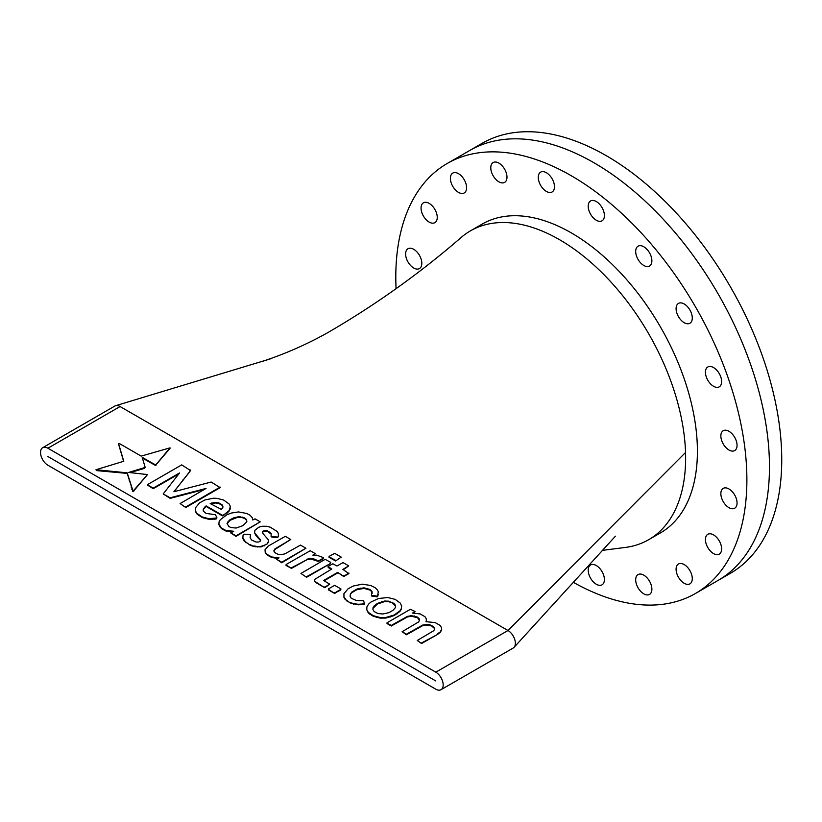 <?xml version="1.0" encoding="UTF-8"?>
<svg xmlns="http://www.w3.org/2000/svg" width="822" height="822" viewBox="0 0 822 822"><rect width="100%" height="100%" fill="white"/><g stroke="black" fill="none" stroke-linecap="round" stroke-linejoin="round"><path stroke-width="1.23" d="M435.814 680.965L47.727 456.426L435.814 680.965M447.209 163.486L469.804 150.447A248.254 143.326 60 0 1 593.926 162.735A248.254 143.326 -120 0 0 469.804 150.447L482.072 143.357A248.254 143.326 60 0 1 606.204 155.656A248.254 143.326 60 0 1 768.385 374.421A248.254 143.326 60 0 1 730.326 573.345L718.058 580.435A248.254 143.326 -120 0 0 750.332 363.714A248.254 143.326 -120 0 0 593.926 162.735A248.254 143.326 60 0 1 756.106 381.5A248.254 143.326 60 0 1 718.058 580.435L695.463 593.474A248.254 143.326 -120 0 0 727.747 376.753A248.254 143.326 -120 0 0 571.341 175.785A248.254 143.326 -120 0 0 447.209 163.486A248.254 143.326 -120 0 0 396.07 288.666M602.834 550.319L623.99 547.606A178.292 102.935 -120 0 0 648.702 539.684A178.292 102.935 -120 0 0 685.538 452.49A178.292 102.935 -120 0 0 559.556 239.705A178.292 102.935 -120 0 0 470.41 230.879A178.292 102.935 -120 0 0 461.8 236.921A178.292 102.935 -120 0 0 461.666 237.034M441.024 689.699L513.205 648.034A10.419 6.011 -120 0 0 514.058 647.346A10.419 6.011 -120 0 0 514.521 638.828A10.419 6.011 -120 0 0 507.996 630.505L120.084 406.541A10.419 6.011 -120 0 0 115.625 405.708A10.419 6.011 -120 0 0 114.875 406.027L42.693 447.702A10.419 6.011 -120 0 0 41.1 456.046A10.419 6.011 -120 0 0 47.902 465.231L435.814 689.185A10.419 6.011 -120 0 0 441.024 689.699A10.419 6.011 -120 0 0 442.616 681.356A10.419 6.011 -120 0 0 435.814 672.18L47.902 448.216A10.419 6.011 -120 0 0 42.693 447.702M387.028 623.538L391.251 626.015L407.352 616.983L411.38 616.233L417.597 617.733L419.425 620.415M413.425 613.058L415.018 611.465L410.435 609.277L387.028 622.788L387.028 623.723M426.258 621.699L426.31 618.832L424.974 616.695L420.217 613.952L412.552 613.048L415.018 611.465M387.028 623.158L391.251 625.45L407.352 616.418L411.38 615.668L417.597 617.168L419.518 620.24L418.634 621.925L402.112 631.717L406.417 634.204L422.714 625.059L428.899 624.597L433.451 626.436L434.643 629.066L433.8 630.679L417.278 640.472L421.583 643.523L437.54 634.45L440.243 632.344L441.671 629.95L441.465 627.576L440.13 625.45L435.146 622.573L425.96 621.699L426.371 620.898M402.112 631.717L406.417 634.769L422.714 625.624L425.919 624.997L431.612 625.932L434.602 628.604M348.713 565.875L343.051 562.608L336.948 565.988L332.869 563.779L328.029 566.43L331.739 569.009L314.785 579.346L314.62 581.226L315.597 582.428L324.485 587.596L329.704 584.165L323.601 580.496L337.626 572.41L343.873 576.366L348.939 573.622L342.856 569.399L348.713 565.875L343.329 569.687M328.029 566.43L328.235 567.54L331.245 569.286M324.084 580.784L337.626 572.975M313.716 555.127L315.216 553.596L310.243 550.719L286.364 564.365L286.005 565.402L291.461 568.403L306.842 559.772L310.922 558.991L318.402 561.467L322.82 559.073L323.632 557.717L316.717 555.158L312.843 555.117L315.216 553.596M366.828 609.852L368.277 612.893L373.27 616.274L380.226 618.134L385.806 618.072L394.231 615.544L399.934 611.424L401.413 609.02L401.609 606.081L400.365 603.163L395.197 599.372L387.82 597.532L378.521 598.498L371.01 602.002L368.503 604.211L366.869 606.996L366.828 609.852L368.277 612.318L373.27 615.709L380.226 617.569L385.806 617.507L394.231 614.979L399.934 610.859L401.413 608.455L401.609 605.516M350.357 594.08L351.898 592.015L357.087 588.994L364.054 587.843L370.188 589.58L372.017 591.501L371.38 595.292L377.493 596.217L378.336 591.717L377.226 589.775L375.13 587.72L370.814 585.511L362.286 584.165L353.275 586.014L348.107 588.778L343.925 593.679L343.956 597.409L345.117 599.351L350.09 602.906L358.248 604.828L364.578 604.232L363.622 600.738L356.522 600.553L351.323 598.334L350.1 596.402L350.357 594.08L351.898 592.58L357.087 589.569L364.054 588.418L370.188 590.145L372.017 592.066L372.15 593.587M371.38 595.292L371.832 596.125L377.493 596.782L378.336 594.347M350.151 596.495L350.357 594.645M262.691 531.269L265.958 530.478L269.842 532.235L271.157 533.56L271.096 536.386L277.528 537.074L278.37 536.581L278.37 533.478L277.045 531.413L270.356 527.231L266.626 526.265L261.92 526.265L258.786 527.251L254.851 530.313L254.615 532.841L260.605 540.033L260.523 540.999L258.766 542.017L256.063 542.047L251.522 539.941L250.094 537.629L250.669 534.619L243.939 534.177L243.055 535.03L242.86 538.554L244.113 540.927L250.165 545.202L253.751 546.486L260.985 546.938L267.427 543.815L268.301 542.222L268.239 539.694L262.886 533.437L262.691 531.269L262.691 531.834L263.985 531.084L267.499 531.444L271.147 534.115M250.135 537.701L250.669 534.619M254.615 532.841L256.074 535.78L260.564 540.537M278.37 534.043L278.37 535.595M271.096 536.386L271.948 537.177L277.528 537.639L278.37 536.581M118.635 443.808L123.762 461.265L95.969 469.732L127.194 472.835L133.082 491.155L147.487 474.582L128.653 472.445L145.186 467.41L142.216 457.361L155.461 464.872L156.129 464.492L170.031 447.846L141.179 456.118L119.252 443.448L118.635 444.373L123.608 461.306M142.401 458.039L155.461 465.447L170.031 448.36M130.184 472.578L144.549 468.345L145.186 467.41M95.969 469.732L96.472 470.585L127.194 473.4L133.082 491.72L147.487 474.582M195.348 507.945L195.472 511.561L197.013 514.017L202.202 517.521L208.932 519.278L216.073 519.031L216.967 517.942L215.446 514.664L206.075 513.442L203.27 511.048L203.219 509.085L206.086 505.869L222.433 515.302L223.882 514.808L229.009 510.739L230.335 506.722L229.4 504.215L223.666 500.084L217.162 498.368L213.463 498.214L205.058 499.92L199.571 502.848L195.348 507.945L195.472 510.996L197.013 513.452L202.202 516.956L208.932 518.713L216.967 517.942M203.24 509.63L206.086 506.434L222.433 515.877L229.009 511.305L230.335 506.722M218.868 524.169L221.416 528.053L225.978 530.498L233.756 531.248L230.797 532.954L236.017 535.821L260.225 521.847L255.026 518.836L252.765 519.987L252.2 517.593L250.227 515.415L246.929 513.514L238.472 511.931L231.403 513.041L226.8 514.808L220.327 519.71L219.084 521.816L218.868 524.734L221.416 528.618L225.978 531.063L232.718 531.844M230.797 532.954L236.017 536.386L260.225 521.847M265.023 549.754L265.259 552.312L267.129 554.439L271.815 556.977L279.018 557.871L276.747 559.34L281.73 562.217L305.938 548.233L300.513 545.099L284.895 553.853L281.124 554.644L277.928 554.264L274.579 552.487L273.829 550.863L274.928 548.901L290.783 539.479L285.347 536.345L268.239 546.065L265.023 549.754L265.259 552.877L267.129 555.004L271.815 557.542L278.175 558.415M273.973 551.172L274.928 549.466L290.783 539.479M276.747 559.34L281.73 562.782L305.938 548.233M147.611 485.134L153.19 488.7L178.682 474.027M174.048 491.69L190.54 470.544L181.703 464.882L147.611 484.569L147.611 485.483M147.611 484.908L153.19 488.134L179.586 472.938L163.198 493.93L170.144 497.793L206.024 488.453L180.121 503.557L185.762 507.523L220.183 487.652L211.182 482.031L173.894 491.731L189.728 471.777M163.198 493.93L170.144 498.358L204.246 489.491M330.598 563.224L330.701 562.382L325.173 559.34L300.944 573.437L306.349 577.126L307.336 576.869L330.485 563.491L330.701 562.382M340.75 589.826L340.966 588.973L334.677 585.336L328.42 588.953L328.42 589.867L334.41 593.33L340.524 590.114L340.966 588.973M335.582 560.953L341.243 557.121L334.677 553.329L329.375 556.247L329.006 557.295L335.582 560.953L341.243 557.121M96.472 470.02L96.472 470.585M97.808 470.071L97.808 470.636M127.194 472.835L127.194 473.4M132.445 490.785L132.445 491.361M133.082 491.155L133.082 491.72M133.729 490.621L133.729 491.186M144.549 467.78L144.549 468.345M155.461 464.872L155.461 465.447M156.129 464.492L156.129 465.057M221.354 509.393L222.834 507.575L222.906 506.229L222.207 504.862L218.786 502.879L215.2 502.386L210.185 503.526L221.354 509.393M198.616 514.829L198.616 515.394M202.202 516.956L202.202 517.521M205.469 518.066L205.469 518.631M208.932 518.713L208.932 519.278M212.857 518.805L212.857 519.37M216.073 518.466L216.073 519.031M204.473 507.153L204.473 507.729M206.086 505.869L206.086 506.434M222.433 515.302L222.433 515.877M223.882 514.808L223.882 515.373M227.191 512.527L227.191 513.092M229.009 510.739L229.009 511.305M230.057 508.869L230.057 509.435M195.472 510.996L195.472 511.561M197.013 513.452L197.013 514.017M222.885 506.742L222.207 505.427L218.786 503.444L215.2 502.961L210.771 503.876M222.207 504.862L222.207 505.427M218.786 502.879L218.786 503.444M215.2 502.386L215.2 502.961M211.953 502.858L211.953 503.424M231.208 527.621L236.109 528.032L242.922 525.669L246.836 521.795L246.59 519.617L244.699 517.952L239.51 516.709L234.044 517.696L229.903 519.812L227.016 523.501L228.917 526.594L231.208 527.621M221.416 528.053L221.416 528.618M225.978 530.498L225.978 531.063M230.314 531.351L230.314 531.916M236.017 535.821L236.017 536.386M219.638 526.224L219.638 526.789M246.775 521.878L246.59 520.182L244.699 518.518L242.079 517.562L237.291 517.428L229.903 520.377L227.098 523.891M246.59 519.617L246.59 520.182M244.699 517.952L244.699 518.518M242.079 516.997L242.079 517.562M239.51 516.709L239.51 517.274M237.291 516.863L237.291 517.428M234.044 517.696L234.044 518.261M229.903 519.812L229.903 520.377M228.033 521.549L228.033 522.114M242.86 537.989L246.127 542.839M246.127 542.273L250.165 545.202M250.165 544.637L253.751 546.486M253.751 545.921L257.204 546.507L257.204 547.072M257.204 546.507L260.985 546.373L260.985 546.938M260.985 546.373L264.201 545.346L264.201 545.911M264.201 545.346L267.427 543.815M267.427 543.25L268.301 541.657M263.985 530.519L263.985 531.084M265.958 530.478L265.958 531.043M267.499 530.878L267.499 531.444M269.842 532.235L269.842 532.8M271.948 536.612L271.948 537.177M277.528 537.074L277.528 537.639M256.074 535.214L256.074 535.78M259.649 538.636L259.649 539.201M250.278 535.687L250.278 536.252M244.113 540.362L244.113 540.927M267.129 554.439L267.129 555.004M271.815 556.977L271.815 557.542M275.504 557.768L275.504 558.333M281.73 562.217L281.73 562.782M274.928 548.901L274.928 549.466M265.259 552.312L265.259 552.877M343.925 593.679L343.956 596.834L346.822 600.974M346.822 600.409L350.09 602.906M350.09 602.341L353.922 604.293M353.922 603.728L358.248 604.262L358.248 604.828M358.248 604.262L361.978 604.047L361.978 604.612M361.978 604.047L364.578 603.656L364.578 604.232M351.898 592.015L351.898 592.58M357.087 588.994L357.087 589.569M360.334 588.141L360.334 588.706M364.054 587.843L364.054 588.418M367.681 588.439L367.681 589.004M370.188 589.58L370.188 590.145M372.017 591.501L372.017 592.066M371.832 595.549L371.832 596.125M376.291 596.279L376.291 596.844M377.493 596.217L377.493 596.782M343.956 596.834L343.956 597.409M345.117 598.786L345.117 599.351M382.775 613.993L388.97 612.637L393.05 610.284L395.269 607.777L395.516 605.609L394.509 603.944L388.816 601.18L384.542 601.046L377.329 603.471L374.226 605.876L372.962 607.838L372.962 609.605L374.144 611.547L377.935 613.541L382.775 613.993M369.921 613.726L369.921 614.291M373.27 615.709L373.27 616.274M376.856 616.993L376.856 617.558M380.226 617.569L380.226 618.134M385.806 617.507L385.806 618.072M390.06 616.613L390.06 617.178M394.231 614.979L394.231 615.544M397.16 613.284L397.16 613.859M399.934 610.859L399.934 611.424M401.413 608.455L401.413 609.02M368.277 612.318L368.277 612.893M395.454 606.091L392.073 602.773L388.816 601.745L384.542 601.612L377.329 604.036L372.962 608.403M394.509 603.944L394.509 604.509M392.073 602.207L392.073 602.773M388.816 601.18L388.816 601.745M384.542 601.046L384.542 601.612M381.316 601.786L381.316 602.351M377.329 603.471L377.329 604.036M374.226 605.876L374.226 606.441M153.19 488.134L153.19 488.7M170.144 497.793L170.144 498.358M171.86 497.474L171.86 498.05M180.121 503.557L185.762 507.523M185.762 506.958L220.183 487.086M189.728 471.212L190.54 469.978M286.005 564.827L291.461 568.403M291.461 567.827L306.842 559.772M306.842 559.207L310.922 558.426L310.922 558.991M310.922 558.426L313.973 558.939L313.973 559.505M313.973 558.939L318.402 561.467M318.402 560.902L322.82 558.498L322.82 559.073M322.82 558.498L323.632 557.717M300.944 573.437L306.349 577.126M306.349 576.561L307.336 576.304L307.336 576.869M307.336 576.304L330.485 563.491M314.62 580.651L315.597 582.428M315.597 581.853L324.485 587.596M324.485 587.031L325.759 586.589L325.759 587.155M325.759 586.589L329.704 584.165M337.626 572.41L343.401 576.304M343.401 575.729L344.356 576.417M344.356 575.852L348.939 573.057M328.235 566.975L328.235 567.54M328.42 589.302L334.41 593.33M334.41 592.754L335.397 592.508L335.397 593.073M335.397 592.508L340.524 589.538L340.524 590.114M391.251 625.45L391.251 626.015M407.352 616.418L407.352 616.983M411.38 615.668L411.38 616.233M414.452 615.976L414.452 616.541M417.597 617.168L417.597 617.733M419.169 618.73L419.169 619.295M406.417 634.204L406.417 634.769M422.714 625.059L422.714 625.624M425.919 624.432L425.919 624.997M428.899 624.597L428.899 625.162M431.612 625.367L431.612 625.932M433.451 626.436L433.451 627.001M434.561 628.142L434.561 628.707M417.278 640.472L421.583 643.523M421.583 642.958L437.54 634.45M437.54 633.885L440.243 632.344M440.243 631.779L441.671 629.385M329.006 556.73L335.582 560.388M684.181 564.57A11.457 6.617 -120 0 0 678.458 564.005A11.457 6.617 -120 0 0 676.701 573.191A11.457 6.617 -120 0 0 684.181 583.281A11.457 6.617 -120 0 0 689.915 583.856A11.457 6.617 -120 0 0 691.672 574.67A11.457 6.617 -120 0 0 684.181 564.57M498.892 163.105A11.457 6.617 -120 0 0 493.159 162.54A11.457 6.617 -120 0 0 491.402 171.726A11.457 6.617 -120 0 0 498.892 181.816A11.457 6.617 -120 0 0 504.616 182.381A11.457 6.617 -120 0 0 506.373 173.206A11.457 6.617 -120 0 0 498.892 163.105M643.79 246.764A11.457 6.617 -120 0 0 638.057 246.199A11.457 6.617 -120 0 0 636.3 255.375A11.457 6.617 -120 0 0 643.79 265.475A11.457 6.617 -120 0 0 649.514 266.04A11.457 6.617 -120 0 0 651.271 256.865A11.457 6.617 -120 0 0 643.79 246.764M728.96 431.293A11.457 6.617 -120 0 0 723.226 430.728A11.457 6.617 -120 0 0 721.469 439.914A11.457 6.617 -120 0 0 728.96 450.004A11.457 6.617 -120 0 0 734.683 450.579A11.457 6.617 -120 0 0 736.44 441.393A11.457 6.617 -120 0 0 728.96 431.293M713.527 534.875A11.457 6.617 -120 0 0 707.804 534.31A11.457 6.617 -120 0 0 706.047 543.486A11.457 6.617 -120 0 0 713.527 553.586A11.457 6.617 -120 0 0 719.26 554.151A11.457 6.617 -120 0 0 721.017 544.976A11.457 6.617 -120 0 0 713.527 534.875M728.96 488.956A11.457 6.617 -120 0 0 723.226 488.381A11.457 6.617 -120 0 0 721.469 497.567A11.457 6.617 -120 0 0 728.96 507.667A11.457 6.617 -120 0 0 734.683 508.232A11.457 6.617 -120 0 0 736.44 499.046A11.457 6.617 -120 0 0 728.96 488.956M413.723 249.292A11.457 6.617 -120 0 0 407.989 248.727A11.457 6.617 -120 0 0 406.232 257.913A11.457 6.617 -120 0 0 413.723 268.003A11.457 6.617 -120 0 0 419.446 268.578A11.457 6.617 -120 0 0 421.203 259.392A11.457 6.617 -120 0 0 413.723 249.292M429.146 203.373A11.457 6.617 -120 0 0 423.422 202.808A11.457 6.617 -120 0 0 421.665 211.984A11.457 6.617 -120 0 0 429.146 222.084A11.457 6.617 -120 0 0 434.879 222.649A11.457 6.617 -120 0 0 436.636 213.473A11.457 6.617 -120 0 0 429.146 203.373M643.79 575.143A11.457 6.617 -120 0 0 638.057 574.578A11.457 6.617 -120 0 0 636.3 583.754A11.457 6.617 -120 0 0 643.79 593.854A11.457 6.617 -120 0 0 649.514 594.419A11.457 6.617 -120 0 0 651.271 585.233A11.457 6.617 -120 0 0 643.79 575.143M458.501 173.678A11.457 6.617 -120 0 0 452.768 173.103A11.457 6.617 -120 0 0 451.011 182.289A11.457 6.617 -120 0 0 458.501 192.389A11.457 6.617 -120 0 0 464.225 192.954A11.457 6.617 -120 0 0 465.982 183.768A11.457 6.617 -120 0 0 458.501 173.678M546.373 172.702A11.457 6.617 -120 0 0 540.65 172.137A11.457 6.617 -120 0 0 538.893 181.323A11.457 6.617 -120 0 0 546.373 191.413A11.457 6.617 -120 0 0 552.107 191.988A11.457 6.617 -120 0 0 553.864 182.803A11.457 6.617 -120 0 0 546.373 172.702M596.299 201.534A11.457 6.617 -120 0 0 590.576 200.969A11.457 6.617 -120 0 0 588.819 210.144A11.457 6.617 -120 0 0 596.299 220.245A11.457 6.617 -120 0 0 602.033 220.81A11.457 6.617 -120 0 0 603.79 211.634A11.457 6.617 -120 0 0 596.299 201.534M684.181 303.976A11.457 6.617 -120 0 0 678.458 303.41A11.457 6.617 -120 0 0 676.701 312.586A11.457 6.617 -120 0 0 684.181 322.686A11.457 6.617 -120 0 0 689.915 323.252A11.457 6.617 -120 0 0 691.672 314.066A11.457 6.617 -120 0 0 684.181 303.976M713.527 367.557A11.457 6.617 -120 0 0 707.804 366.992A11.457 6.617 -120 0 0 706.314 376.99A11.457 6.617 -120 0 0 713.527 386.268A11.457 6.617 -120 0 0 719.26 386.833A11.457 6.617 -120 0 0 720.75 376.836A11.457 6.617 -120 0 0 713.527 367.557M596.299 565.536A11.457 6.617 -120 0 0 590.576 564.971A11.457 6.617 -120 0 0 588.819 574.157A11.457 6.617 -120 0 0 596.299 584.247A11.457 6.617 -120 0 0 602.033 584.822A11.457 6.617 -120 0 0 603.79 575.636A11.457 6.617 -120 0 0 596.299 565.536M648.702 539.684L660.487 532.882A178.292 102.935 -120 0 0 683.668 377.247A178.292 102.935 -120 0 0 571.341 232.903A178.292 102.935 -120 0 0 482.195 224.077L470.41 230.879M573.448 582.377A248.254 143.326 -120 0 0 695.463 593.474M435.814 672.18L507.996 630.505L685.538 452.49M47.902 448.216L120.084 406.541M103.449 470.605L103.449 471.17M109.079 471.14L109.079 471.705M118.132 471.992L118.132 472.558M129.229 479.822L129.229 480.387M131.273 486.809L131.273 487.374M131.859 488.802L131.859 489.367M140.603 482.606L140.603 483.172M137.017 469.999L137.017 470.564M119.293 445.976L119.293 446.541M119.94 448.144L119.94 448.72M121.851 454.71L121.851 455.275M197.814 514.14L197.814 514.706M203.835 517.511L203.835 518.076M207.195 518.384L207.195 518.959M214.46 518.641L214.46 519.206M203.846 508.119L203.846 508.684M205.274 506.516L205.274 507.082M228.105 511.633L228.105 512.198M229.533 509.804L229.533 510.37M230.201 507.791L230.201 508.356M196.242 512.229L196.242 512.794M222.556 505.54L222.556 506.116M216.987 502.632L216.987 503.198M211.069 503.198L211.069 503.763M220.532 527.138L220.532 527.703M223.697 529.276L223.697 529.841M232.03 531.3L232.03 531.865M219.248 525.196L219.248 525.761M246.713 520.706L246.713 521.271M245.644 518.785L245.644 519.35M243.384 517.47L243.384 518.045M240.795 516.853L240.795 517.418M238.401 516.791L238.401 517.357M235.667 517.285L235.667 517.85M231.968 518.754L231.968 519.319M228.968 520.686L228.968 521.251M227.519 522.525L227.519 523.09M251.953 545.274L251.953 545.849M255.478 546.209L255.478 546.784M259.094 546.435L259.094 547.01M262.598 545.859L262.598 546.424M265.814 544.298L265.814 544.863M267.869 542.458L267.869 543.023M262.495 531.639L262.495 532.204M266.729 530.673L266.729 531.238M270.5 532.892L270.5 533.468M255.344 534.023L255.344 534.598M260.132 539.335L260.132 539.9M250.474 535.153L250.474 535.718M243.487 539.181L243.487 539.746M266.194 553.381L266.194 553.946M277.261 557.819L277.261 558.385M274.384 549.877L274.384 550.442M282.85 544.185L282.85 544.76M352.011 603.029L352.011 603.605M356.09 603.995L356.09 604.56M360.108 604.16L360.108 604.725M363.273 603.851L363.273 604.417M364.66 603.451L364.66 604.016M350.223 595.241L350.223 595.806M351.128 593.042L351.128 593.618M358.711 588.562L358.711 589.138M362.194 587.997L362.194 588.562M365.872 588.141L365.872 588.706M368.934 589.004L368.934 589.569M371.102 590.535L371.102 591.11M372.109 592.498L372.109 593.063M374.061 595.919L374.061 596.484M376.887 596.248L376.887 596.813M377.915 595.282L377.915 595.847M343.935 595.262L343.935 595.827M344.531 597.81L344.531 598.375M369.099 613.027L369.099 613.592M371.595 614.722L371.595 615.288M383.021 617.538L383.021 618.103M387.933 617.055L387.933 617.62M398.547 612.071L398.547 612.637M400.674 609.657L400.674 610.222M401.516 606.985L401.516 607.55M367.557 611.085L367.557 611.66M395.012 604.776L395.012 605.341M393.286 603.081L393.286 603.646M386.679 601.108L386.679 601.673M382.929 601.416L382.929 601.981M379.322 602.629L379.322 603.194M375.777 604.673L375.777 605.239M166.393 480.531L166.393 481.106M171.007 497.639L171.007 498.204M182.402 494.68L182.402 495.245M192.944 491.885L192.944 492.45M199.479 490.169L199.479 490.734M183.101 479.668L183.101 480.233M299.157 563.522L299.157 564.087M312.442 558.683L312.442 559.248M316.182 559.926L316.182 560.491M314.035 554.357L314.035 554.922M306.842 576.428L306.842 577.003M325.122 586.816L325.122 587.381M327.731 585.377L327.731 585.942M343.873 575.79L343.873 576.366M345.785 567.632L345.785 568.208M334.903 592.631L334.903 593.196M389.145 624.309L389.145 624.874M399.307 620.929L399.307 621.504M409.366 616.038L409.366 616.603M412.921 615.822L412.921 616.387M416.024 616.572L416.024 617.137M418.388 617.949L418.388 618.514M419.343 619.49L419.343 620.055M414.565 629.631L414.565 630.197M424.316 624.741L424.316 625.306M427.409 624.514L427.409 625.08M430.255 624.977L430.255 625.542M434.006 627.289L434.006 627.854M438.886 632.827L438.886 633.402M440.952 630.587L440.952 631.152M514.058 647.346L615.431 536.18M115.645 405.698L265.927 360.221M271.681 358.443L262.197 361.433C284.71 354.087 306.483 344.541 327.536 332.776C375.397 305.044 420.155 273.089 461.8 236.921"/></g></svg>

